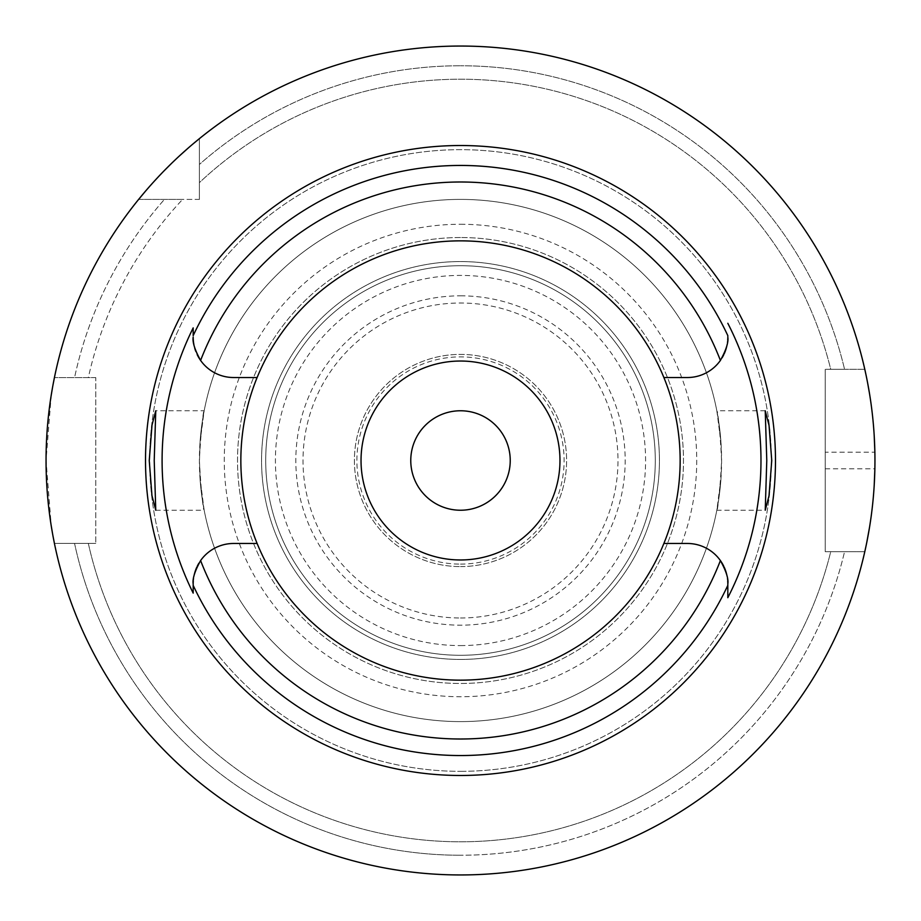 <?xml version="1.0" encoding="UTF-8"?>
<svg xmlns="http://www.w3.org/2000/svg" width="921" height="921" viewBox="0 0 921 921"><rect width="100%" height="100%" fill="white"/><g stroke="black" fill="none" stroke-linecap="round" stroke-linejoin="round"><path stroke-width="0.69" stroke-dasharray="4.61 3.45" d="M193.986 345.099A40.455 40.455 0 0 0 194.699 348.069M195.77 351.327A40.455 40.455 0 0 0 197.198 354.643M200.605 360.433A40.455 40.455 0 0 0 233.635 377.529L257.12 377.529M460.5 680.159A219.659 219.659 0 0 1 240.841 460.5A219.659 219.659 0 0 1 460.5 240.841A219.659 219.659 0 0 1 680.159 460.5A219.659 219.659 0 0 1 460.5 680.159M193.18 334.945L193.18 335.635M193.18 587.713L193.18 592.422M257.12 543.471L233.635 543.471A40.455 40.455 0 0 0 198.901 563.192M197.232 566.288A40.455 40.455 0 0 0 196.737 567.324M193.963 576.016A40.455 40.455 0 0 0 193.537 578.607M193.433 579.378A40.455 40.455 0 0 0 193.306 580.691M663.88 377.529L687.365 377.529A40.455 40.455 0 0 0 722.087 357.832M723.768 354.723A40.455 40.455 0 0 0 724.24 353.71M727.037 344.984A40.455 40.455 0 0 0 727.475 342.393M727.555 341.668A40.455 40.455 0 0 0 727.694 340.321M727.82 597.706L727.82 597.119M727.82 586.896L727.82 585.226M727.694 580.667A40.455 40.455 0 0 0 727.555 579.332M727.475 578.607A40.455 40.455 0 0 0 727.037 576.005M724.217 567.232A40.455 40.455 0 0 0 723.768 566.277M720.395 560.567A40.455 40.455 0 0 0 687.365 543.471L663.88 543.471M155.764 510.234L204.174 510.234L200.145 480.313C207.375 529.322 201.998 512.467 199.397 460.5C201.952 408.843 207.398 391.46 200.145 440.687A261.104 261.104 0 0 1 460.5 199.397A261.104 261.104 0 0 1 720.855 440.687L721.523 460.5L720.855 480.313A261.104 261.104 0 0 1 460.5 721.604A261.104 261.104 0 0 0 721.604 460.5A261.104 261.104 0 0 0 460.5 199.397A261.104 261.104 0 0 0 199.397 460.5A261.104 261.104 0 0 0 460.5 721.604A261.104 261.104 0 0 1 200.145 480.313L199.477 460.5L200.145 440.687L204.174 410.766L155.764 410.766M460.5 237.526A222.974 222.974 0 0 0 237.526 460.5A222.974 222.974 0 0 0 460.5 683.474A222.974 222.974 0 0 0 683.474 460.5A222.974 222.974 0 0 0 460.5 237.526A222.974 222.974 0 0 1 683.474 460.5A222.974 222.974 0 0 1 460.5 683.474A222.974 222.974 0 0 1 237.526 460.5A222.974 222.974 0 0 1 460.5 237.526M765.236 410.766L716.826 410.766L720.855 440.687C713.625 391.678 719.002 408.521 721.604 460.5C719.048 512.157 713.602 529.54 720.855 480.313L716.826 510.234L765.236 510.234M460.5 361.032A99.468 99.468 0 0 1 559.968 460.5A99.468 99.468 0 0 1 460.5 559.968A99.468 99.468 0 0 1 361.032 460.5A99.468 99.468 0 0 1 460.5 361.032M460.5 410.766A49.734 49.734 0 0 1 510.234 460.5A49.734 49.734 0 0 1 460.5 510.234A49.734 49.734 0 0 1 410.766 460.5A49.734 49.734 0 0 1 460.5 410.766M460.5 566.599A106.099 106.099 0 0 0 566.599 460.5A106.099 106.099 0 0 0 460.5 354.401A106.099 106.099 0 0 0 354.401 460.5A106.099 106.099 0 0 0 460.5 566.599A106.099 106.099 0 0 1 354.401 460.5A106.099 106.099 0 0 1 460.5 354.401A106.099 106.099 0 0 1 566.599 460.5A106.099 106.099 0 0 1 460.5 566.599M460.5 564.113A103.613 103.613 0 0 0 564.113 460.5A103.613 103.613 0 0 0 460.5 356.888A103.613 103.613 0 0 0 356.888 460.5A103.613 103.613 0 0 0 460.5 564.113A103.613 103.613 0 0 1 356.888 460.5A103.613 103.613 0 0 1 460.5 356.888A103.613 103.613 0 0 1 564.113 460.5A103.613 103.613 0 0 1 460.5 564.113M460.5 617.991A157.491 157.491 0 0 0 617.991 460.5A157.491 157.491 0 0 0 460.5 303.009A157.491 157.491 0 0 0 303.009 460.5A157.491 157.491 0 0 0 460.5 617.991M460.5 295.825A164.675 164.675 0 0 1 625.175 460.5A164.675 164.675 0 0 1 460.5 625.175A164.675 164.675 0 0 1 295.825 460.5A164.675 164.675 0 0 1 460.5 295.825M460.5 645.586A185.086 185.086 0 0 0 645.586 460.5A185.086 185.086 0 0 0 460.5 275.414A185.086 185.086 0 0 0 275.414 460.5A185.086 185.086 0 0 0 460.5 645.586M460.5 655.292A194.792 194.792 0 0 0 655.292 460.5A194.792 194.792 0 0 0 460.5 265.709A194.792 194.792 0 0 0 265.709 460.5A194.792 194.792 0 0 0 460.5 655.292A194.792 194.792 0 0 1 265.709 460.5A194.792 194.792 0 0 1 460.5 265.709A194.792 194.792 0 0 1 655.292 460.5A194.792 194.792 0 0 1 460.5 655.292A194.792 194.792 0 0 0 655.292 460.5A194.792 194.792 0 0 0 460.5 265.709A194.792 194.792 0 0 0 265.709 460.5A194.792 194.792 0 0 0 460.5 655.292A194.792 194.792 0 0 1 265.709 460.5A194.792 194.792 0 0 1 460.5 265.709A194.792 194.792 0 0 1 655.292 460.5A194.792 194.792 0 0 1 460.5 655.292A194.792 194.792 0 0 0 655.292 460.5A194.792 194.792 0 0 0 460.5 265.709A194.792 194.792 0 0 0 265.709 460.5A194.792 194.792 0 0 0 460.5 655.292A194.792 194.792 0 0 1 265.709 460.5A194.792 194.792 0 0 1 460.5 265.709A194.792 194.792 0 0 1 655.292 460.5A194.792 194.792 0 0 1 460.5 655.292M460.5 659.436A198.936 198.936 0 0 0 659.436 460.5A198.936 198.936 0 0 0 460.5 261.564A198.936 198.936 0 0 0 261.564 460.5A198.936 198.936 0 0 0 460.5 659.436A198.936 198.936 0 0 1 261.564 460.5A198.936 198.936 0 0 1 460.5 261.564A198.936 198.936 0 0 1 659.436 460.5A198.936 198.936 0 0 1 460.5 659.436A198.936 198.936 0 0 0 659.436 460.5A198.936 198.936 0 0 0 460.5 261.564A198.936 198.936 0 0 0 261.564 460.5A198.936 198.936 0 0 0 460.5 659.436A198.936 198.936 0 0 1 261.564 460.5A198.936 198.936 0 0 1 460.5 261.564A198.936 198.936 0 0 1 659.436 460.5A198.936 198.936 0 0 1 460.5 659.436M460.5 224.264A236.237 236.237 0 0 1 696.737 460.5A236.237 236.237 0 0 1 460.5 696.737A236.237 236.237 0 0 1 224.264 460.5A236.237 236.237 0 0 1 460.5 224.264M460.5 771.338A310.838 310.838 0 0 0 771.338 460.5A310.838 310.838 0 0 0 460.5 149.663A310.838 310.838 0 0 0 149.663 460.5A310.838 310.838 0 0 0 460.5 771.338A310.838 310.838 0 0 1 149.663 460.5A310.838 310.838 0 0 1 460.5 149.663A310.838 310.838 0 0 1 771.338 460.5A310.838 310.838 0 0 1 460.5 771.338M199.397 199.397L199.397 138.645L199.397 199.397L138.645 199.397A414.45 414.45 0 0 0 54.42 377.61L74.555 377.61L54.42 377.61A414.45 414.45 0 0 1 138.645 199.397L199.397 199.397M95.784 377.61L54.42 377.61L95.784 377.61L95.784 543.39L95.784 377.61M95.784 543.39L54.42 543.39A414.45 414.45 0 0 0 864.796 551.679L825.216 551.679L825.216 369.321L825.216 551.679L864.796 551.679A414.45 414.45 0 0 1 54.42 543.39L95.784 543.39M864.796 369.321L825.216 369.321L864.796 369.321A414.45 414.45 0 0 0 199.397 138.645A414.45 414.45 0 0 1 864.796 369.321L844.569 369.321L864.796 369.321A414.45 414.45 0 0 0 199.397 138.645L199.397 164.445L199.397 138.645M199.397 182.634L199.397 164.445A394.741 394.741 0 0 1 460.5 65.759A394.741 394.741 0 0 0 199.397 164.445L199.397 182.634A381.294 381.294 0 0 1 830.73 369.321L844.569 369.321A394.741 394.741 0 0 0 460.5 65.759A394.741 394.741 0 0 1 844.569 369.321L830.73 369.321A381.294 381.294 0 0 0 199.397 182.634M830.73 551.679L844.569 551.679A394.741 394.741 0 0 1 460.5 855.241A394.741 394.741 0 0 0 844.569 551.679L830.73 551.679A381.294 381.294 0 0 1 88.324 543.39L74.555 543.39A394.741 394.741 0 0 0 460.5 855.241A394.741 394.741 0 0 1 74.555 543.39L88.324 543.39A381.294 381.294 0 0 0 830.73 551.679M88.324 377.61L74.555 377.61A394.741 394.741 0 0 1 164.445 199.397A394.741 394.741 0 0 0 74.555 377.61L88.324 377.61A381.294 381.294 0 0 1 182.634 199.397L138.645 199.397L182.634 199.397A381.294 381.294 0 0 0 88.324 377.61M152.483 183.21L153.45 182.128M158.4 176.763L159.621 175.474M162.131 172.849L164.272 170.65M171.156 163.765L172.791 162.177M176.602 158.55L179.204 156.133M188.563 147.74L192.696 144.194M138.645 199.397A414.45 414.45 0 0 0 54.42 377.61M53.234 383.689L52.497 387.672M51.254 395.028L46.05 460.431L51.242 525.891M52.52 533.432L53.234 537.3M54.42 543.39A414.45 414.45 0 0 0 864.796 551.679M866.143 375.526L866.776 378.623M867.432 381.939L867.663 383.148M869.482 393.405L871.013 403.49M871.347 405.965L872.532 415.762M873.004 420.39L874.225 436.036M874.236 484.78L873.027 500.322M872.659 504.006L871.393 514.724M870.944 518.016L869.528 527.319M866.776 542.4L866.166 545.37M825.216 468.789L874.869 468.789A414.45 414.45 0 0 0 874.869 452.211L825.216 452.211M460.5 721.604A261.104 261.104 0 0 1 200.145 480.313M200.145 440.687A261.104 261.104 0 0 1 460.5 199.397"/><path stroke-width="1.38" d="M257.12 377.529A219.659 219.659 0 0 0 460.5 680.159A219.659 219.659 0 0 0 663.88 377.529A219.659 219.659 0 0 0 257.12 377.529L233.635 377.529A40.455 40.455 0 0 1 200.605 360.433C194.803 349.899 192.328 342.105 193.18 337.074A40.455 40.455 0 0 0 193.986 345.099M727.694 340.321A40.455 40.455 0 0 0 727.82 337.074C728.661 342.094 726.185 349.876 720.395 360.433A40.455 40.455 0 0 1 687.365 377.529L663.88 377.529M194.699 348.069A40.455 40.455 0 0 0 195.77 351.327M197.198 354.643A40.455 40.455 0 0 0 200.605 360.433A278.487 278.487 0 0 1 720.395 360.433M193.18 592.422L193.18 593.112A298.404 298.404 0 0 1 193.18 327.888L193.18 334.945M727.82 335.877L727.82 335.624A295.042 295.042 0 0 0 193.18 335.635L193.18 327.899M193.306 580.691A40.455 40.455 0 0 0 193.18 583.926L193.18 584.559M193.18 585.123L193.18 587.713M198.901 563.192A40.455 40.455 0 0 0 197.232 566.288M196.737 567.324A40.455 40.455 0 0 0 194.699 572.954M194.653 573.104A40.455 40.455 0 0 0 193.963 576.016M193.537 578.607A40.455 40.455 0 0 0 193.433 579.378M257.12 543.471L233.635 543.471A40.455 40.455 0 0 0 200.605 560.567C194.815 571.135 192.339 578.918 193.18 583.926L193.18 593.112M727.82 585.226L727.82 583.926C728.661 578.906 726.185 571.124 720.395 560.567A40.455 40.455 0 0 0 687.365 543.471L663.88 543.471M727.694 580.667A40.455 40.455 0 0 1 727.82 583.926L727.82 597.706A300.476 300.476 0 0 0 727.82 323.294M460.5 145.518A314.982 314.982 0 0 0 145.518 460.5A314.982 314.982 0 0 0 460.5 775.482A314.982 314.982 0 0 0 775.482 460.5A314.982 314.982 0 0 0 460.5 145.518M154.221 460.5L155.764 410.766L152 425.168L149.248 460.5L151.953 495.567L155.764 510.234L154.221 460.5M771.752 460.5L769.047 425.433L765.236 410.766L766.779 460.5L765.236 510.234L769 495.832L771.752 460.5M722.087 357.832A40.455 40.455 0 0 0 723.768 354.723M724.24 353.71A40.455 40.455 0 0 0 727.037 344.984M727.475 342.393A40.455 40.455 0 0 0 727.555 341.668M727.82 335.624L727.82 336.418M727.82 597.119L727.82 586.896M727.555 579.332A40.455 40.455 0 0 0 727.475 578.607M727.037 576.005A40.455 40.455 0 0 0 724.217 567.232M723.768 566.277A40.455 40.455 0 0 0 720.395 560.567A278.487 278.487 0 0 1 200.605 560.567M460.5 559.968A99.468 99.468 0 0 0 559.968 460.5A99.468 99.468 0 0 0 460.5 361.032A99.468 99.468 0 0 0 361.032 460.5A99.468 99.468 0 0 0 460.5 559.968M460.5 510.234A49.734 49.734 0 0 0 510.234 460.5A49.734 49.734 0 0 0 460.5 410.766A49.734 49.734 0 0 0 410.766 460.5A49.734 49.734 0 0 0 460.5 510.234M138.645 199.397L145.725 190.889M145.955 190.635L149.329 186.744M149.697 186.33L152.483 183.21M153.45 182.128L158.4 176.763M159.621 175.474L162.131 172.849M164.272 170.65L171.156 163.765M172.791 162.177L176.602 158.55M179.204 156.133L188.563 147.74M192.696 144.194L199.397 138.645M54.42 377.61L53.234 383.689M52.497 387.672L51.254 395.028M51.242 525.891L52.52 533.432M53.234 537.3L54.42 543.39M460.5 874.95A414.45 414.45 0 0 1 46.05 460.5A414.45 414.45 0 0 1 460.5 46.05A414.45 414.45 0 0 1 874.95 460.5A414.45 414.45 0 0 1 460.5 874.95M864.796 369.321L866.143 375.526M866.776 378.623L867.432 381.939M867.663 383.148L869.482 393.405M871.013 403.49L871.347 405.965M872.532 415.762L873.004 420.39M874.225 436.036L874.869 452.211M874.869 468.789L874.236 484.78M873.027 500.322L872.659 504.006M871.393 514.724L870.944 518.016M869.528 527.319L866.776 542.4M866.166 545.37L864.796 551.679M727.82 585.365A295.042 295.042 0 0 1 193.18 585.365"/></g></svg>
